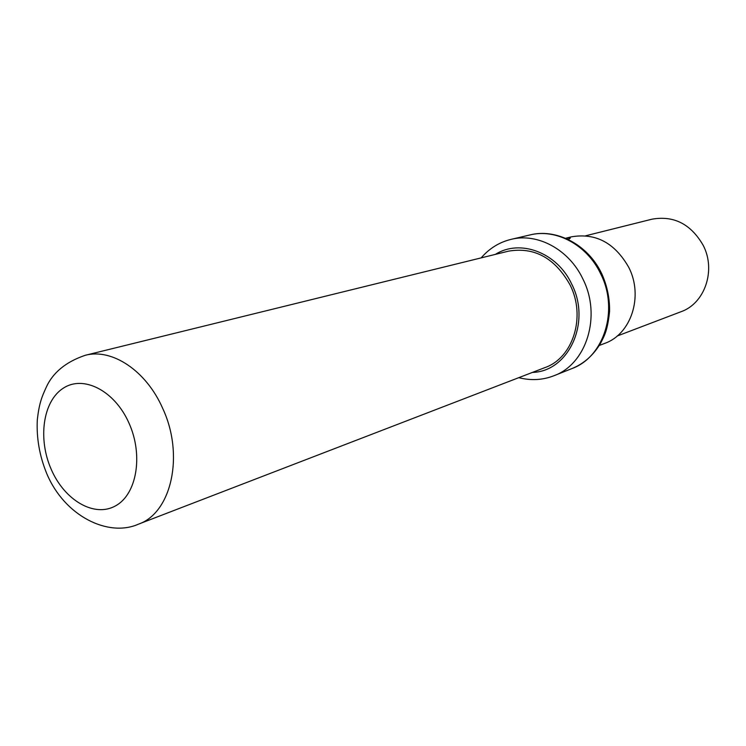 <?xml version="1.0" encoding="UTF-8"?>
<svg xmlns="http://www.w3.org/2000/svg" width="746" height="746" viewBox="0 0 746 746"><rect width="100%" height="100%" fill="white"/><g stroke="black" fill="none" stroke-linecap="round" stroke-linejoin="round"><path stroke-width="1.12" d="M138.271 524.233L545.065 367.545C573.105 357.838 586.169 316.574 570.093 284.972C554.949 258.023 534.416 246.749 508.492 251.16L85.193 355.31C111.844 348.037 146.076 370.575 162.535 408.034C184.672 454.883 171.505 513.155 138.271 524.233C108.552 537.446 64.557 516.465 46.625 473.309C39.519 455.797 36.405 437.986 37.3 419.886C39.118 403.717 41.673 397.245 46.01 387.771C52.658 372.758 65.713 361.941 85.193 355.31M599.243 345.482L604.745 343.365C631.135 334.227 643.639 296.293 628.813 267.46C614.825 242.842 595.644 232.649 571.277 236.855L565.841 238.198L570.336 238.058L568.415 239.569M617.222 336.008L680.977 311.735C704.756 303.529 716.244 270.369 703.226 245.387C690.917 224.052 673.815 215.314 651.901 219.203L585.722 235.764M128.909 422.926C143.568 455.135 136.816 494.449 115.499 505.881C94.378 517.789 64.743 500.417 51.362 469.663C37.682 439.077 42.802 401.339 63.168 388.265C83.31 374.734 114.567 390.531 128.909 422.926M495.353 254.395C519.953 238.673 557.113 252.4 571.706 284.105C591.503 322.393 568.564 371.583 532.439 372.413M601.714 273.661C607.197 285.839 609.818 298.484 609.566 311.595C607.505 331 604.251 335.952 600.623 343.179C593.396 355.292 583.829 363.759 571.921 368.58C604.073 357.045 619.077 309.832 600.633 273.735C587.046 244.856 556.003 228.332 529.94 234.953L511.197 239.335C537.577 232.64 569.077 249.546 582.915 279.041C601.696 315.912 586.58 364.039 554.036 375.704C542.771 380.106 531.021 380.768 518.787 377.672M571.921 368.58L554.036 375.704M529.94 234.953C555.406 228.323 587.456 243.606 601.668 273.577M481.151 257.892C489.413 248.353 499.428 242.17 511.197 239.335"/></g></svg>
